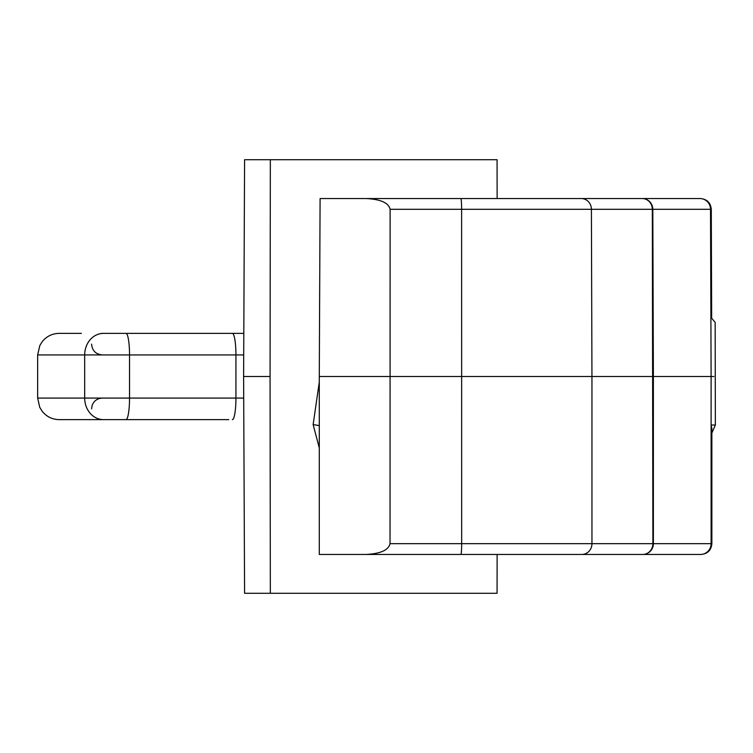<?xml version="1.0" encoding="UTF-8"?>
<svg xmlns="http://www.w3.org/2000/svg" width="753" height="753" viewBox="0 0 753 753"><rect width="100%" height="100%" fill="white"/><g stroke="black" fill="none" stroke-linecap="round" stroke-linejoin="round"><path stroke-width="1.13" d="M594.955 554.453L630.139 554.453M661.567 198.547L672.824 198.547M675.215 198.547L616.5 198.547M81.38 419.637L80.787 419.637M101.589 333.363L228.78 333.363M37.65 354.927L37.65 398.073L84.684 398.073L84.684 354.927L37.65 354.927L39.853 345.439L42.281 341.58C46.677 336.252 52.315 333.513 59.223 333.363L81.38 333.363M103.406 419.637L162.573 419.637M228.78 419.637L59.223 419.637C52.315 419.487 46.677 416.748 42.281 411.42L39.777 407.411L37.65 398.073M232.357 419.637A21.573 3.577 -90 0 0 235.934 398.073L235.934 354.927L129.535 354.927A21.573 3.577 90 0 0 125.958 333.363L243.812 333.363M497.121 198.547L497.074 159.721L270.336 159.721L270.073 376.5L270.336 593.279L497.074 593.279L497.121 554.453M270.336 159.721L244.584 159.721L243.614 376.5L244.584 593.279L270.336 593.279M711.867 543.666C711.227 550.217 707.632 553.813 701.081 554.453L365.854 554.453C380.434 553.766 388.492 550.17 390.035 543.666L711.867 543.666L711.867 428.655L711.105 425.031L715.35 425.031L711.867 432.975M715.35 425.031L715.162 322.435L710.907 317.182L710.54 209.296L390.12 209.296C388.595 202.811 380.566 199.225 366.024 198.547L699.942 198.547A10.787 10.598 90 0 1 710.531 209.296L711.284 209.296C710.625 202.764 707.029 199.178 700.497 198.547M713.844 376.5L711.105 376.5L710.512 209.296M679.827 198.547L623.004 198.547M604.047 198.547L572.459 198.547M572.666 554.453L680.034 554.453M550.876 198.547L592.564 198.547M578.285 554.453L550.537 554.453M660.899 554.453L594.512 554.453M460.864 554.453A10.787 0.8 90 0 0 461.664 543.666L461.617 209.296A10.787 0.8 90 0 0 460.817 198.547L339.631 198.547M390.035 543.666L390.12 209.296M366.024 198.547L320.091 198.547L319.291 376.5L319.291 554.453L365.854 554.453M486.965 554.453L339.415 554.453M103.538 419.637A21.573 18.853 -90 0 1 84.684 398.073L243.708 398.073M243.708 354.927L235.934 354.927A21.573 3.577 90 0 0 232.357 333.363M103.538 333.363A21.573 18.853 90 0 0 84.684 354.927L129.535 354.927L129.535 398.073A21.573 3.577 -90 0 1 125.958 419.637M270.073 376.5L243.614 376.5M700.506 554.453A10.787 10.598 90 0 0 711.105 543.666L711.105 376.5L653.378 376.5L653.378 543.666A10.787 10.598 90 0 1 642.789 554.453A10.787 10.109 90 0 0 652.889 543.666L652.324 209.296A10.787 10.109 90 0 0 642.224 198.547A10.787 10.598 90 0 1 652.813 209.296L653.378 376.5L591.952 376.5L591.952 543.666A10.787 10.109 90 0 1 581.843 554.453M581.297 198.547A10.787 10.109 90 0 1 591.406 209.296L591.952 376.5L319.291 376.5M313.182 424.588L319.291 425.596M91.574 344.14C92.214 350.691 95.81 354.286 102.361 354.927M91.574 408.86L92.13 405.443C93.965 400.794 97.372 398.337 102.361 398.073M711.284 209.296L711.66 317.248M319.291 447.988L313.144 424.588L319.291 381.987"/></g></svg>
